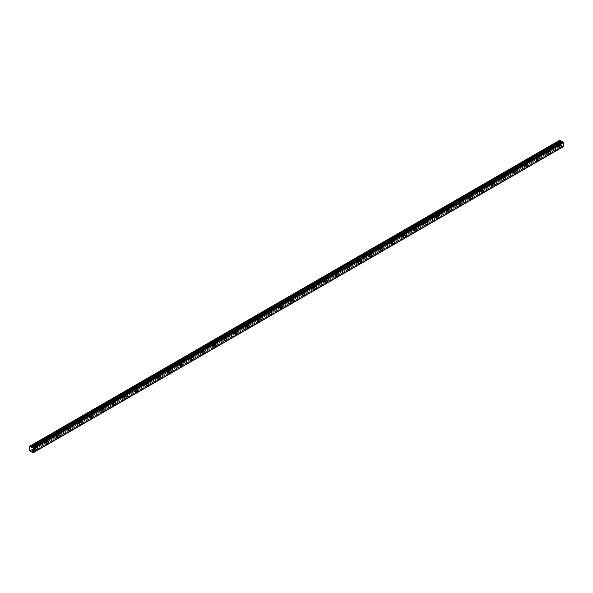 <?xml version="1.0" encoding="UTF-8"?>
<svg xmlns="http://www.w3.org/2000/svg" width="593" height="593" viewBox="0 0 593 593"><rect width="100%" height="100%" fill="white"/><g stroke="black" fill="none" stroke-linecap="round" stroke-linejoin="round"><path stroke-width="0.44" stroke-dasharray="2.96 2.22" d="M558.888 144.529A0.919 0.534 -60 0 1 559.347 144.484A0.919 0.534 -60 0 1 559.488 145.218A0.919 0.534 -60 0 1 558.888 146.034A0.919 0.534 -60 0 1 558.428 146.078A0.919 0.534 -60 0 1 558.287 145.344A0.919 0.534 -60 0 1 558.888 144.529M556.842 143.35A0.919 0.534 -60 0 1 557.301 143.306A0.919 0.534 -60 0 1 557.442 144.04A0.919 0.534 -60 0 1 556.842 144.855A0.919 0.534 -60 0 1 556.382 144.9A0.919 0.534 -60 0 1 556.241 144.158A0.919 0.534 -60 0 1 556.842 143.35M34.483 447.292A0.919 0.534 -60 0 1 34.943 447.248A0.919 0.534 -60 0 1 35.083 447.982A0.919 0.534 -60 0 1 34.483 448.79A0.919 0.534 -60 0 1 34.023 448.842A0.919 0.534 -60 0 1 33.883 448.1A0.919 0.534 -60 0 1 34.483 447.292M32.437 446.106A0.919 0.534 -60 0 1 32.897 446.062A0.919 0.534 -60 0 1 33.038 446.803A0.919 0.534 -60 0 1 32.437 447.611A0.919 0.534 -60 0 1 31.978 447.656A0.919 0.534 -60 0 1 31.837 446.922A0.919 0.534 -60 0 1 32.437 446.106M45.639 440.851A0.919 0.534 -60 0 1 46.106 440.807A0.919 0.534 -60 0 1 46.247 441.54A0.919 0.534 -60 0 1 45.639 442.348A0.919 0.534 -60 0 1 45.179 442.4A0.919 0.534 -60 0 1 45.038 441.659A0.919 0.534 -60 0 1 45.639 440.851M43.6 439.665A0.919 0.534 -60 0 1 44.06 439.621A0.919 0.534 -60 0 1 44.201 440.362A0.919 0.534 -60 0 1 43.6 441.17A0.919 0.534 -60 0 1 43.133 441.214A0.919 0.534 -60 0 1 42.992 440.48A0.919 0.534 -60 0 1 43.6 439.665M56.802 434.41A0.919 0.534 -60 0 1 57.262 434.358A0.919 0.534 -60 0 1 57.402 435.099A0.919 0.534 -60 0 1 56.802 435.907A0.919 0.534 -60 0 1 56.342 435.959A0.919 0.534 -60 0 1 56.202 435.218A0.919 0.534 -60 0 1 56.802 434.41M54.756 433.224A0.919 0.534 -60 0 1 55.216 433.179A0.919 0.534 -60 0 1 55.357 433.92A0.919 0.534 -60 0 1 54.756 434.728A0.919 0.534 -60 0 1 54.297 434.773A0.919 0.534 -60 0 1 54.156 434.039A0.919 0.534 -60 0 1 54.756 433.224M67.958 427.968A0.919 0.534 -60 0 1 68.417 427.916A0.919 0.534 -60 0 1 68.558 428.657A0.919 0.534 -60 0 1 67.958 429.465A0.919 0.534 -60 0 1 67.498 429.517A0.919 0.534 -60 0 1 67.357 428.776A0.919 0.534 -60 0 1 67.958 427.968M65.912 426.782A0.919 0.534 -60 0 1 66.372 426.738A0.919 0.534 -60 0 1 66.512 427.479A0.919 0.534 -60 0 1 65.912 428.287A0.919 0.534 -60 0 1 65.452 428.331A0.919 0.534 -60 0 1 65.312 427.597A0.919 0.534 -60 0 1 65.912 426.782M79.114 421.527A0.919 0.534 -60 0 1 79.573 421.475A0.919 0.534 -60 0 1 79.714 422.216A0.919 0.534 -60 0 1 79.114 423.024A0.919 0.534 -60 0 1 78.654 423.068A0.919 0.534 -60 0 1 78.513 422.335A0.919 0.534 -60 0 1 79.114 421.527M77.068 420.341A0.919 0.534 -60 0 1 77.527 420.296A0.919 0.534 -60 0 1 77.668 421.037A0.919 0.534 -60 0 1 77.068 421.845A0.919 0.534 -60 0 1 76.608 421.89A0.919 0.534 -60 0 1 76.467 421.156A0.919 0.534 -60 0 1 77.068 420.341M90.269 415.085A0.919 0.534 -60 0 1 90.729 415.033A0.919 0.534 -60 0 1 90.877 415.775A0.919 0.534 -60 0 1 90.269 416.582A0.919 0.534 -60 0 1 89.81 416.627A0.919 0.534 -60 0 1 89.669 415.893A0.919 0.534 -60 0 1 90.269 415.085M88.224 413.899A0.919 0.534 -60 0 1 88.691 413.855A0.919 0.534 -60 0 1 88.831 414.596A0.919 0.534 -60 0 1 88.224 415.404A0.919 0.534 -60 0 1 87.764 415.448A0.919 0.534 -60 0 1 87.623 414.715A0.919 0.534 -60 0 1 88.224 413.899M101.433 408.636A0.919 0.534 -60 0 1 101.892 408.592A0.919 0.534 -60 0 1 102.033 409.333A0.919 0.534 -60 0 1 101.433 410.141A0.919 0.534 -60 0 1 100.973 410.186A0.919 0.534 -60 0 1 100.832 409.452A0.919 0.534 -60 0 1 101.433 408.636M99.387 407.458A0.919 0.534 -60 0 1 99.846 407.413A0.919 0.534 -60 0 1 99.987 408.154A0.919 0.534 -60 0 1 99.387 408.962A0.919 0.534 -60 0 1 98.927 409.007A0.919 0.534 -60 0 1 98.786 408.273A0.919 0.534 -60 0 1 99.387 407.458M112.588 402.195A0.919 0.534 -60 0 1 113.048 402.15A0.919 0.534 -60 0 1 113.189 402.892A0.919 0.534 -60 0 1 112.588 403.7A0.919 0.534 -60 0 1 112.129 403.744A0.919 0.534 -60 0 1 111.988 403.01A0.919 0.534 -60 0 1 112.588 402.195M110.543 401.016A0.919 0.534 -60 0 1 111.002 400.972A0.919 0.534 -60 0 1 111.143 401.706A0.919 0.534 -60 0 1 110.543 402.521A0.919 0.534 -60 0 1 110.083 402.565A0.919 0.534 -60 0 1 109.942 401.832A0.919 0.534 -60 0 1 110.543 401.016M123.744 395.753A0.919 0.534 -60 0 1 124.204 395.709A0.919 0.534 -60 0 1 124.345 396.45A0.919 0.534 -60 0 1 123.744 397.258A0.919 0.534 -60 0 1 123.285 397.303A0.919 0.534 -60 0 1 123.144 396.569A0.919 0.534 -60 0 1 123.744 395.753M121.698 394.575A0.919 0.534 -60 0 1 122.158 394.53A0.919 0.534 -60 0 1 122.299 395.264A0.919 0.534 -60 0 1 121.698 396.08A0.919 0.534 -60 0 1 121.239 396.124A0.919 0.534 -60 0 1 121.098 395.39A0.919 0.534 -60 0 1 121.698 394.575M134.9 389.312A0.919 0.534 -60 0 1 135.36 389.267A0.919 0.534 -60 0 1 135.5 390.009A0.919 0.534 -60 0 1 134.9 390.817A0.919 0.534 -60 0 1 134.441 390.861A0.919 0.534 -60 0 1 134.3 390.127A0.919 0.534 -60 0 1 134.9 389.312M132.854 388.133A0.919 0.534 -60 0 1 133.314 388.089A0.919 0.534 -60 0 1 133.455 388.823A0.919 0.534 -60 0 1 132.854 389.638A0.919 0.534 -60 0 1 132.395 389.683A0.919 0.534 -60 0 1 132.254 388.941A0.919 0.534 -60 0 1 132.854 388.133M146.063 382.87A0.919 0.534 -60 0 1 146.523 382.826A0.919 0.534 -60 0 1 146.664 383.567A0.919 0.534 -60 0 1 146.063 384.375A0.919 0.534 -60 0 1 145.596 384.42A0.919 0.534 -60 0 1 145.455 383.686A0.919 0.534 -60 0 1 146.063 382.87M144.017 381.692A0.919 0.534 -60 0 1 144.477 381.647A0.919 0.534 -60 0 1 144.618 382.381A0.919 0.534 -60 0 1 144.017 383.197A0.919 0.534 -60 0 1 143.55 383.241A0.919 0.534 -60 0 1 143.41 382.5A0.919 0.534 -60 0 1 144.017 381.692M157.219 376.429A0.919 0.534 -60 0 1 157.679 376.385A0.919 0.534 -60 0 1 157.82 377.126A0.919 0.534 -60 0 1 157.219 377.934A0.919 0.534 -60 0 1 156.76 377.978A0.919 0.534 -60 0 1 156.619 377.244A0.919 0.534 -60 0 1 157.219 376.429M155.173 375.25A0.919 0.534 -60 0 1 155.633 375.206A0.919 0.534 -60 0 1 155.774 375.94A0.919 0.534 -60 0 1 155.173 376.755A0.919 0.534 -60 0 1 154.714 376.8A0.919 0.534 -60 0 1 154.573 376.058A0.919 0.534 -60 0 1 155.173 375.25M168.375 369.988A0.919 0.534 -60 0 1 168.835 369.943A0.919 0.534 -60 0 1 168.975 370.684A0.919 0.534 -60 0 1 168.375 371.492A0.919 0.534 -60 0 1 167.915 371.537A0.919 0.534 -60 0 1 167.775 370.803A0.919 0.534 -60 0 1 168.375 369.988M166.329 368.809A0.919 0.534 -60 0 1 166.789 368.764A0.919 0.534 -60 0 1 166.929 369.498A0.919 0.534 -60 0 1 166.329 370.314A0.919 0.534 -60 0 1 165.87 370.358A0.919 0.534 -60 0 1 165.729 369.617A0.919 0.534 -60 0 1 166.329 368.809M179.531 363.546A0.919 0.534 -60 0 1 179.99 363.502A0.919 0.534 -60 0 1 180.131 364.243A0.919 0.534 -60 0 1 179.531 365.051A0.919 0.534 -60 0 1 179.071 365.095A0.919 0.534 -60 0 1 178.93 364.361A0.919 0.534 -60 0 1 179.531 363.546M177.485 362.367A0.919 0.534 -60 0 1 177.944 362.323A0.919 0.534 -60 0 1 178.085 363.057A0.919 0.534 -60 0 1 177.485 363.872A0.919 0.534 -60 0 1 177.025 363.917A0.919 0.534 -60 0 1 176.884 363.175A0.919 0.534 -60 0 1 177.485 362.367M190.687 357.105A0.919 0.534 -60 0 1 191.154 357.06A0.919 0.534 -60 0 1 191.294 357.801A0.919 0.534 -60 0 1 190.687 358.609A0.919 0.534 -60 0 1 190.227 358.654A0.919 0.534 -60 0 1 190.086 357.92A0.919 0.534 -60 0 1 190.687 357.105M188.641 355.926A0.919 0.534 -60 0 1 189.108 355.882A0.919 0.534 -60 0 1 189.249 356.615A0.919 0.534 -60 0 1 188.641 357.431A0.919 0.534 -60 0 1 188.181 357.475A0.919 0.534 -60 0 1 188.04 356.734A0.919 0.534 -60 0 1 188.641 355.926M201.85 350.663A0.919 0.534 -60 0 1 202.309 350.619A0.919 0.534 -60 0 1 202.45 351.36A0.919 0.534 -60 0 1 201.85 352.168A0.919 0.534 -60 0 1 201.39 352.212A0.919 0.534 -60 0 1 201.249 351.479A0.919 0.534 -60 0 1 201.85 350.663M199.804 349.485A0.919 0.534 -60 0 1 200.264 349.44A0.919 0.534 -60 0 1 200.404 350.174A0.919 0.534 -60 0 1 199.804 350.989A0.919 0.534 -60 0 1 199.344 351.034A0.919 0.534 -60 0 1 199.204 350.293A0.919 0.534 -60 0 1 199.804 349.485M213.006 344.222A0.919 0.534 -60 0 1 213.465 344.177A0.919 0.534 -60 0 1 213.606 344.918A0.919 0.534 -60 0 1 213.006 345.726A0.919 0.534 -60 0 1 212.546 345.771A0.919 0.534 -60 0 1 212.405 345.037A0.919 0.534 -60 0 1 213.006 344.222M210.96 343.043A0.919 0.534 -60 0 1 211.419 342.999A0.919 0.534 -60 0 1 211.56 343.732A0.919 0.534 -60 0 1 210.96 344.548A0.919 0.534 -60 0 1 210.5 344.592A0.919 0.534 -60 0 1 210.359 343.851A0.919 0.534 -60 0 1 210.96 343.043M224.161 337.78A0.919 0.534 -60 0 1 224.621 337.736A0.919 0.534 -60 0 1 224.762 338.47A0.919 0.534 -60 0 1 224.161 339.285A0.919 0.534 -60 0 1 223.702 339.329A0.919 0.534 -60 0 1 223.561 338.596A0.919 0.534 -60 0 1 224.161 337.78M222.116 336.602A0.919 0.534 -60 0 1 222.575 336.557A0.919 0.534 -60 0 1 222.716 337.291A0.919 0.534 -60 0 1 222.116 338.106A0.919 0.534 -60 0 1 221.656 338.151A0.919 0.534 -60 0 1 221.515 337.41A0.919 0.534 -60 0 1 222.116 336.602M235.317 331.339A0.919 0.534 -60 0 1 235.777 331.294A0.919 0.534 -60 0 1 235.918 332.028A0.919 0.534 -60 0 1 235.317 332.843A0.919 0.534 -60 0 1 234.858 332.888A0.919 0.534 -60 0 1 234.717 332.154A0.919 0.534 -60 0 1 235.317 331.339M233.271 330.16A0.919 0.534 -60 0 1 233.731 330.116A0.919 0.534 -60 0 1 233.879 330.85A0.919 0.534 -60 0 1 233.271 331.665A0.919 0.534 -60 0 1 232.812 331.709A0.919 0.534 -60 0 1 232.671 330.968A0.919 0.534 -60 0 1 233.271 330.16M246.48 324.897A0.919 0.534 -60 0 1 246.94 324.853A0.919 0.534 -60 0 1 247.081 325.587A0.919 0.534 -60 0 1 246.48 326.402A0.919 0.534 -60 0 1 246.013 326.446A0.919 0.534 -60 0 1 245.873 325.705A0.919 0.534 -60 0 1 246.48 324.897M244.435 323.719A0.919 0.534 -60 0 1 244.894 323.674A0.919 0.534 -60 0 1 245.035 324.408A0.919 0.534 -60 0 1 244.435 325.216A0.919 0.534 -60 0 1 243.975 325.268A0.919 0.534 -60 0 1 243.827 324.527A0.919 0.534 -60 0 1 244.435 323.719M257.636 318.456A0.919 0.534 -60 0 1 258.096 318.411A0.919 0.534 -60 0 1 258.237 319.145A0.919 0.534 -60 0 1 257.636 319.961A0.919 0.534 -60 0 1 257.177 320.005A0.919 0.534 -60 0 1 257.036 319.264A0.919 0.534 -60 0 1 257.636 318.456M255.59 317.277A0.919 0.534 -60 0 1 256.05 317.233A0.919 0.534 -60 0 1 256.191 317.967A0.919 0.534 -60 0 1 255.59 318.775A0.919 0.534 -60 0 1 255.131 318.826A0.919 0.534 -60 0 1 254.99 318.085A0.919 0.534 -60 0 1 255.59 317.277M268.792 312.014A0.919 0.534 -60 0 1 269.252 311.97A0.919 0.534 -60 0 1 269.392 312.704A0.919 0.534 -60 0 1 268.792 313.519A0.919 0.534 -60 0 1 268.332 313.564A0.919 0.534 -60 0 1 268.192 312.822A0.919 0.534 -60 0 1 268.792 312.014M266.746 310.836A0.919 0.534 -60 0 1 267.206 310.791A0.919 0.534 -60 0 1 267.347 311.525A0.919 0.534 -60 0 1 266.746 312.333A0.919 0.534 -60 0 1 266.287 312.385A0.919 0.534 -60 0 1 266.146 311.644A0.919 0.534 -60 0 1 266.746 310.836M279.948 305.573A0.919 0.534 -60 0 1 280.407 305.528A0.919 0.534 -60 0 1 280.548 306.262A0.919 0.534 -60 0 1 279.948 307.078A0.919 0.534 -60 0 1 279.488 307.122A0.919 0.534 -60 0 1 279.347 306.381A0.919 0.534 -60 0 1 279.948 305.573M277.902 304.394A0.919 0.534 -60 0 1 278.362 304.342A0.919 0.534 -60 0 1 278.502 305.084A0.919 0.534 -60 0 1 277.902 305.892A0.919 0.534 -60 0 1 277.442 305.944A0.919 0.534 -60 0 1 277.302 305.202A0.919 0.534 -60 0 1 277.902 304.394M291.104 299.131A0.919 0.534 -60 0 1 291.571 299.087A0.919 0.534 -60 0 1 291.712 299.821A0.919 0.534 -60 0 1 291.104 300.636A0.919 0.534 -60 0 1 290.644 300.681A0.919 0.534 -60 0 1 290.503 299.939A0.919 0.534 -60 0 1 291.104 299.131M289.065 297.953A0.919 0.534 -60 0 1 289.525 297.901A0.919 0.534 -60 0 1 289.666 298.642A0.919 0.534 -60 0 1 289.065 299.45A0.919 0.534 -60 0 1 288.598 299.502A0.919 0.534 -60 0 1 288.457 298.761A0.919 0.534 -60 0 1 289.065 297.953M302.267 292.69A0.919 0.534 -60 0 1 302.726 292.645A0.919 0.534 -60 0 1 302.867 293.379A0.919 0.534 -60 0 1 302.267 294.195A0.919 0.534 -60 0 1 301.807 294.239A0.919 0.534 -60 0 1 301.667 293.498A0.919 0.534 -60 0 1 302.267 292.69M300.221 291.511A0.919 0.534 -60 0 1 300.681 291.459A0.919 0.534 -60 0 1 300.821 292.201A0.919 0.534 -60 0 1 300.221 293.009A0.919 0.534 -60 0 1 299.761 293.053A0.919 0.534 -60 0 1 299.621 292.319A0.919 0.534 -60 0 1 300.221 291.511M313.423 286.249A0.919 0.534 -60 0 1 313.882 286.204A0.919 0.534 -60 0 1 314.023 286.938A0.919 0.534 -60 0 1 313.423 287.753A0.919 0.534 -60 0 1 312.963 287.798A0.919 0.534 -60 0 1 312.822 287.056A0.919 0.534 -60 0 1 313.423 286.249M311.377 285.07A0.919 0.534 -60 0 1 311.836 285.018A0.919 0.534 -60 0 1 311.977 285.759A0.919 0.534 -60 0 1 311.377 286.567A0.919 0.534 -60 0 1 310.917 286.612A0.919 0.534 -60 0 1 310.776 285.878A0.919 0.534 -60 0 1 311.377 285.07M324.579 279.807A0.919 0.534 -60 0 1 325.038 279.763A0.919 0.534 -60 0 1 325.179 280.496A0.919 0.534 -60 0 1 324.579 281.312A0.919 0.534 -60 0 1 324.119 281.356A0.919 0.534 -60 0 1 323.978 280.615A0.919 0.534 -60 0 1 324.579 279.807M322.533 278.621A0.919 0.534 -60 0 1 322.992 278.577A0.919 0.534 -60 0 1 323.133 279.318A0.919 0.534 -60 0 1 322.533 280.126A0.919 0.534 -60 0 1 322.073 280.17A0.919 0.534 -60 0 1 321.932 279.436A0.919 0.534 -60 0 1 322.533 278.621M335.734 273.366A0.919 0.534 -60 0 1 336.194 273.321A0.919 0.534 -60 0 1 336.342 274.055A0.919 0.534 -60 0 1 335.734 274.87A0.919 0.534 -60 0 1 335.275 274.915A0.919 0.534 -60 0 1 335.134 274.174A0.919 0.534 -60 0 1 335.734 273.366M333.689 272.18A0.919 0.534 -60 0 1 334.156 272.135A0.919 0.534 -60 0 1 334.296 272.876A0.919 0.534 -60 0 1 333.689 273.684A0.919 0.534 -60 0 1 333.229 273.729A0.919 0.534 -60 0 1 333.088 272.995A0.919 0.534 -60 0 1 333.689 272.18M346.898 266.924A0.919 0.534 -60 0 1 347.357 266.88A0.919 0.534 -60 0 1 347.498 267.613A0.919 0.534 -60 0 1 346.898 268.429A0.919 0.534 -60 0 1 346.438 268.473A0.919 0.534 -60 0 1 346.29 267.732A0.919 0.534 -60 0 1 346.898 266.924M344.852 265.738A0.919 0.534 -60 0 1 345.311 265.694A0.919 0.534 -60 0 1 345.452 266.435A0.919 0.534 -60 0 1 344.852 267.243A0.919 0.534 -60 0 1 344.392 267.287A0.919 0.534 -60 0 1 344.251 266.553A0.919 0.534 -60 0 1 344.852 265.738M358.053 260.483A0.919 0.534 -60 0 1 358.513 260.438A0.919 0.534 -60 0 1 358.654 261.172A0.919 0.534 -60 0 1 358.053 261.98A0.919 0.534 -60 0 1 357.594 262.032A0.919 0.534 -60 0 1 357.453 261.291A0.919 0.534 -60 0 1 358.053 260.483M356.008 259.297A0.919 0.534 -60 0 1 356.467 259.252A0.919 0.534 -60 0 1 356.608 259.993A0.919 0.534 -60 0 1 356.008 260.801A0.919 0.534 -60 0 1 355.548 260.846A0.919 0.534 -60 0 1 355.407 260.112A0.919 0.534 -60 0 1 356.008 259.297M369.209 254.041A0.919 0.534 -60 0 1 369.669 253.997A0.919 0.534 -60 0 1 369.81 254.731A0.919 0.534 -60 0 1 369.209 255.539A0.919 0.534 -60 0 1 368.75 255.59A0.919 0.534 -60 0 1 368.609 254.849A0.919 0.534 -60 0 1 369.209 254.041M367.163 252.855A0.919 0.534 -60 0 1 367.623 252.811A0.919 0.534 -60 0 1 367.764 253.552A0.919 0.534 -60 0 1 367.163 254.36A0.919 0.534 -60 0 1 366.704 254.404A0.919 0.534 -60 0 1 366.563 253.671A0.919 0.534 -60 0 1 367.163 252.855M380.365 247.6A0.919 0.534 -60 0 1 380.825 247.548A0.919 0.534 -60 0 1 380.965 248.289A0.919 0.534 -60 0 1 380.365 249.097A0.919 0.534 -60 0 1 379.905 249.149A0.919 0.534 -60 0 1 379.765 248.408A0.919 0.534 -60 0 1 380.365 247.6M378.319 246.414A0.919 0.534 -60 0 1 378.779 246.369A0.919 0.534 -60 0 1 378.92 247.111A0.919 0.534 -60 0 1 378.319 247.918A0.919 0.534 -60 0 1 377.86 247.963A0.919 0.534 -60 0 1 377.719 247.229A0.919 0.534 -60 0 1 378.319 246.414M391.528 241.158A0.919 0.534 -60 0 1 391.988 241.106A0.919 0.534 -60 0 1 392.129 241.848A0.919 0.534 -60 0 1 391.528 242.656A0.919 0.534 -60 0 1 391.061 242.707A0.919 0.534 -60 0 1 390.92 241.966A0.919 0.534 -60 0 1 391.528 241.158M389.482 239.972A0.919 0.534 -60 0 1 389.942 239.928A0.919 0.534 -60 0 1 390.083 240.669A0.919 0.534 -60 0 1 389.482 241.477A0.919 0.534 -60 0 1 389.015 241.521A0.919 0.534 -60 0 1 388.875 240.788A0.919 0.534 -60 0 1 389.482 239.972M402.684 234.717A0.919 0.534 -60 0 1 403.144 234.665A0.919 0.534 -60 0 1 403.284 235.406A0.919 0.534 -60 0 1 402.684 236.214A0.919 0.534 -60 0 1 402.224 236.259A0.919 0.534 -60 0 1 402.084 235.525A0.919 0.534 -60 0 1 402.684 234.717M400.638 233.531A0.919 0.534 -60 0 1 401.098 233.486A0.919 0.534 -60 0 1 401.239 234.228A0.919 0.534 -60 0 1 400.638 235.036A0.919 0.534 -60 0 1 400.179 235.08A0.919 0.534 -60 0 1 400.038 234.346A0.919 0.534 -60 0 1 400.638 233.531M413.84 228.275A0.919 0.534 -60 0 1 414.299 228.223A0.919 0.534 -60 0 1 414.44 228.965A0.919 0.534 -60 0 1 413.84 229.773A0.919 0.534 -60 0 1 413.38 229.817A0.919 0.534 -60 0 1 413.239 229.083A0.919 0.534 -60 0 1 413.84 228.275M411.794 227.089A0.919 0.534 -60 0 1 412.254 227.045A0.919 0.534 -60 0 1 412.394 227.786A0.919 0.534 -60 0 1 411.794 228.594A0.919 0.534 -60 0 1 411.334 228.639A0.919 0.534 -60 0 1 411.194 227.905A0.919 0.534 -60 0 1 411.794 227.089M424.996 221.826A0.919 0.534 -60 0 1 425.455 221.782A0.919 0.534 -60 0 1 425.596 222.523A0.919 0.534 -60 0 1 424.996 223.331A0.919 0.534 -60 0 1 424.536 223.376A0.919 0.534 -60 0 1 424.395 222.642A0.919 0.534 -60 0 1 424.996 221.826M422.95 220.648A0.919 0.534 -60 0 1 423.409 220.603A0.919 0.534 -60 0 1 423.55 221.345A0.919 0.534 -60 0 1 422.95 222.153A0.919 0.534 -60 0 1 422.49 222.197A0.919 0.534 -60 0 1 422.349 221.463A0.919 0.534 -60 0 1 422.95 220.648M436.151 215.385A0.919 0.534 -60 0 1 436.618 215.341A0.919 0.534 -60 0 1 436.759 216.082A0.919 0.534 -60 0 1 436.151 216.89A0.919 0.534 -60 0 1 435.692 216.934A0.919 0.534 -60 0 1 435.551 216.2A0.919 0.534 -60 0 1 436.151 215.385M434.106 214.206A0.919 0.534 -60 0 1 434.573 214.162A0.919 0.534 -60 0 1 434.713 214.896A0.919 0.534 -60 0 1 434.106 215.711A0.919 0.534 -60 0 1 433.646 215.756A0.919 0.534 -60 0 1 433.505 215.022A0.919 0.534 -60 0 1 434.106 214.206M447.315 208.944A0.919 0.534 -60 0 1 447.774 208.899A0.919 0.534 -60 0 1 447.915 209.64A0.919 0.534 -60 0 1 447.315 210.448A0.919 0.534 -60 0 1 446.855 210.493A0.919 0.534 -60 0 1 446.714 209.759A0.919 0.534 -60 0 1 447.315 208.944M445.269 207.765A0.919 0.534 -60 0 1 445.728 207.72A0.919 0.534 -60 0 1 445.869 208.454A0.919 0.534 -60 0 1 445.269 209.27A0.919 0.534 -60 0 1 444.809 209.314A0.919 0.534 -60 0 1 444.668 208.58A0.919 0.534 -60 0 1 445.269 207.765M458.471 202.502A0.919 0.534 -60 0 1 458.93 202.458A0.919 0.534 -60 0 1 459.071 203.199A0.919 0.534 -60 0 1 458.471 204.007A0.919 0.534 -60 0 1 458.011 204.051A0.919 0.534 -60 0 1 457.87 203.317A0.919 0.534 -60 0 1 458.471 202.502M456.425 201.323A0.919 0.534 -60 0 1 456.884 201.279A0.919 0.534 -60 0 1 457.025 202.013A0.919 0.534 -60 0 1 456.425 202.828A0.919 0.534 -60 0 1 455.965 202.873A0.919 0.534 -60 0 1 455.824 202.131A0.919 0.534 -60 0 1 456.425 201.323M469.626 196.061A0.919 0.534 -60 0 1 470.086 196.016A0.919 0.534 -60 0 1 470.227 196.757A0.919 0.534 -60 0 1 469.626 197.565A0.919 0.534 -60 0 1 469.167 197.61A0.919 0.534 -60 0 1 469.026 196.876A0.919 0.534 -60 0 1 469.626 196.061M467.58 194.882A0.919 0.534 -60 0 1 468.04 194.838A0.919 0.534 -60 0 1 468.181 195.571A0.919 0.534 -60 0 1 467.58 196.387A0.919 0.534 -60 0 1 467.121 196.431A0.919 0.534 -60 0 1 466.98 195.69A0.919 0.534 -60 0 1 467.58 194.882M480.782 189.619A0.919 0.534 -60 0 1 481.242 189.575A0.919 0.534 -60 0 1 481.383 190.316A0.919 0.534 -60 0 1 480.782 191.124A0.919 0.534 -60 0 1 480.323 191.168A0.919 0.534 -60 0 1 480.182 190.435A0.919 0.534 -60 0 1 480.782 189.619M478.736 188.441A0.919 0.534 -60 0 1 479.196 188.396A0.919 0.534 -60 0 1 479.337 189.13A0.919 0.534 -60 0 1 478.736 189.945A0.919 0.534 -60 0 1 478.277 189.99A0.919 0.534 -60 0 1 478.136 189.249A0.919 0.534 -60 0 1 478.736 188.441M491.945 183.178A0.919 0.534 -60 0 1 492.405 183.133A0.919 0.534 -60 0 1 492.546 183.874A0.919 0.534 -60 0 1 491.945 184.682A0.919 0.534 -60 0 1 491.478 184.727A0.919 0.534 -60 0 1 491.338 183.993A0.919 0.534 -60 0 1 491.945 183.178M489.9 181.999A0.919 0.534 -60 0 1 490.359 181.955A0.919 0.534 -60 0 1 490.5 182.688A0.919 0.534 -60 0 1 489.9 183.504A0.919 0.534 -60 0 1 489.44 183.548A0.919 0.534 -60 0 1 489.292 182.807A0.919 0.534 -60 0 1 489.9 181.999M503.101 176.736A0.919 0.534 -60 0 1 503.561 176.692A0.919 0.534 -60 0 1 503.702 177.433A0.919 0.534 -60 0 1 503.101 178.241A0.919 0.534 -60 0 1 502.642 178.285A0.919 0.534 -60 0 1 502.501 177.552A0.919 0.534 -60 0 1 503.101 176.736M501.055 175.558A0.919 0.534 -60 0 1 501.515 175.513A0.919 0.534 -60 0 1 501.656 176.247A0.919 0.534 -60 0 1 501.055 177.062A0.919 0.534 -60 0 1 500.596 177.107A0.919 0.534 -60 0 1 500.455 176.366A0.919 0.534 -60 0 1 501.055 175.558M514.257 170.295A0.919 0.534 -60 0 1 514.717 170.25A0.919 0.534 -60 0 1 514.857 170.992A0.919 0.534 -60 0 1 514.257 171.8A0.919 0.534 -60 0 1 513.797 171.844A0.919 0.534 -60 0 1 513.657 171.11A0.919 0.534 -60 0 1 514.257 170.295M512.211 169.116A0.919 0.534 -60 0 1 512.671 169.072A0.919 0.534 -60 0 1 512.812 169.806A0.919 0.534 -60 0 1 512.211 170.621A0.919 0.534 -60 0 1 511.752 170.665A0.919 0.534 -60 0 1 511.611 169.924A0.919 0.534 -60 0 1 512.211 169.116M525.413 163.853A0.919 0.534 -60 0 1 525.872 163.809A0.919 0.534 -60 0 1 526.013 164.55A0.919 0.534 -60 0 1 525.413 165.358A0.919 0.534 -60 0 1 524.953 165.403A0.919 0.534 -60 0 1 524.812 164.669A0.919 0.534 -60 0 1 525.413 163.853M523.367 162.675A0.919 0.534 -60 0 1 523.827 162.63A0.919 0.534 -60 0 1 523.967 163.364A0.919 0.534 -60 0 1 523.367 164.179A0.919 0.534 -60 0 1 522.907 164.224A0.919 0.534 -60 0 1 522.767 163.483A0.919 0.534 -60 0 1 523.367 162.675M536.569 157.412A0.919 0.534 -60 0 1 537.036 157.367A0.919 0.534 -60 0 1 537.176 158.101A0.919 0.534 -60 0 1 536.569 158.917A0.919 0.534 -60 0 1 536.109 158.961A0.919 0.534 -60 0 1 535.968 158.227A0.919 0.534 -60 0 1 536.569 157.412M534.523 156.233A0.919 0.534 -60 0 1 534.99 156.189A0.919 0.534 -60 0 1 535.131 156.923A0.919 0.534 -60 0 1 534.523 157.738A0.919 0.534 -60 0 1 534.063 157.782A0.919 0.534 -60 0 1 533.922 157.041A0.919 0.534 -60 0 1 534.523 156.233M547.732 150.97A0.919 0.534 -60 0 1 548.191 150.926A0.919 0.534 -60 0 1 548.332 151.66A0.919 0.534 -60 0 1 547.732 152.475A0.919 0.534 -60 0 1 547.272 152.52A0.919 0.534 -60 0 1 547.131 151.786A0.919 0.534 -60 0 1 547.732 150.97M545.686 149.792A0.919 0.534 -60 0 1 546.146 149.747A0.919 0.534 -60 0 1 546.286 150.481A0.919 0.534 -60 0 1 545.686 151.297A0.919 0.534 -60 0 1 545.226 151.341A0.919 0.534 -60 0 1 545.086 150.6A0.919 0.534 -60 0 1 545.686 149.792M558.888 146.464A1.445 0.838 120 0 0 559.829 145.189A1.445 0.838 120 0 0 559.607 144.025A1.445 0.838 120 0 0 558.888 144.099A1.445 0.838 120 0 0 557.939 145.374A1.445 0.838 120 0 0 558.161 146.53A1.445 0.838 120 0 0 558.888 146.464M34.483 449.22A1.445 0.838 120 0 0 35.432 447.945A1.445 0.838 120 0 0 35.209 446.788A1.445 0.838 120 0 0 34.483 446.863A1.445 0.838 120 0 0 33.542 448.138A1.445 0.838 120 0 0 33.764 449.294A1.445 0.838 120 0 0 34.483 449.22M45.639 442.778A1.445 0.838 120 0 0 46.588 441.503A1.445 0.838 120 0 0 46.365 440.347A1.445 0.838 120 0 0 45.639 440.421A1.445 0.838 120 0 0 44.697 441.696A1.445 0.838 120 0 0 44.92 442.852A1.445 0.838 120 0 0 45.639 442.778M56.802 436.337A1.445 0.838 120 0 0 57.743 435.062A1.445 0.838 120 0 0 57.521 433.906A1.445 0.838 120 0 0 56.802 433.98A1.445 0.838 120 0 0 55.853 435.255A1.445 0.838 120 0 0 56.076 436.411A1.445 0.838 120 0 0 56.802 436.337M67.958 429.895A1.445 0.838 120 0 0 68.899 428.62A1.445 0.838 120 0 0 68.684 427.464A1.445 0.838 120 0 0 67.958 427.538A1.445 0.838 120 0 0 67.009 428.813A1.445 0.838 120 0 0 67.231 429.969A1.445 0.838 120 0 0 67.958 429.895M79.114 423.454A1.445 0.838 120 0 0 80.062 422.179A1.445 0.838 120 0 0 79.84 421.023A1.445 0.838 120 0 0 79.114 421.097A1.445 0.838 120 0 0 78.172 422.372A1.445 0.838 120 0 0 78.395 423.528A1.445 0.838 120 0 0 79.114 423.454M90.269 417.012A1.445 0.838 120 0 0 91.218 415.737A1.445 0.838 120 0 0 90.996 414.581A1.445 0.838 120 0 0 90.269 414.655A1.445 0.838 120 0 0 89.328 415.93A1.445 0.838 120 0 0 89.55 417.087A1.445 0.838 120 0 0 90.269 417.012M101.433 410.571A1.445 0.838 120 0 0 102.374 409.296A1.445 0.838 120 0 0 102.152 408.14A1.445 0.838 120 0 0 101.433 408.214A1.445 0.838 120 0 0 100.484 409.489A1.445 0.838 120 0 0 100.706 410.645A1.445 0.838 120 0 0 101.433 410.571M112.588 404.13A1.445 0.838 120 0 0 113.53 402.855A1.445 0.838 120 0 0 113.307 401.698A1.445 0.838 120 0 0 112.588 401.772A1.445 0.838 120 0 0 111.64 403.04A1.445 0.838 120 0 0 111.862 404.204A1.445 0.838 120 0 0 112.588 404.13M123.744 397.688A1.445 0.838 120 0 0 124.693 396.413A1.445 0.838 120 0 0 124.471 395.257A1.445 0.838 120 0 0 123.744 395.323A1.445 0.838 120 0 0 122.803 396.598A1.445 0.838 120 0 0 123.025 397.762A1.445 0.838 120 0 0 123.744 397.688M134.9 391.247A1.445 0.838 120 0 0 135.849 389.972A1.445 0.838 120 0 0 135.627 388.815A1.445 0.838 120 0 0 134.9 388.882A1.445 0.838 120 0 0 133.959 390.157A1.445 0.838 120 0 0 134.181 391.321A1.445 0.838 120 0 0 134.9 391.247M146.063 384.805A1.445 0.838 120 0 0 147.005 383.53A1.445 0.838 120 0 0 146.782 382.374A1.445 0.838 120 0 0 146.063 382.441A1.445 0.838 120 0 0 145.115 383.715A1.445 0.838 120 0 0 145.337 384.879A1.445 0.838 120 0 0 146.063 384.805M157.219 378.364A1.445 0.838 120 0 0 158.161 377.089A1.445 0.838 120 0 0 157.938 375.932A1.445 0.838 120 0 0 157.219 375.999A1.445 0.838 120 0 0 156.27 377.274A1.445 0.838 120 0 0 156.493 378.438A1.445 0.838 120 0 0 157.219 378.364M168.375 371.922A1.445 0.838 120 0 0 169.316 370.647A1.445 0.838 120 0 0 169.101 369.491A1.445 0.838 120 0 0 168.375 369.558A1.445 0.838 120 0 0 167.434 370.833A1.445 0.838 120 0 0 167.649 371.996A1.445 0.838 120 0 0 168.375 371.922M179.531 365.481A1.445 0.838 120 0 0 180.48 364.206A1.445 0.838 120 0 0 180.257 363.049A1.445 0.838 120 0 0 179.531 363.116A1.445 0.838 120 0 0 178.589 364.391A1.445 0.838 120 0 0 178.812 365.555A1.445 0.838 120 0 0 179.531 365.481M190.687 359.039A1.445 0.838 120 0 0 191.635 357.764A1.445 0.838 120 0 0 191.413 356.608A1.445 0.838 120 0 0 190.687 356.675A1.445 0.838 120 0 0 189.745 357.95A1.445 0.838 120 0 0 189.968 359.113A1.445 0.838 120 0 0 190.687 359.039M201.85 352.598A1.445 0.838 120 0 0 202.791 351.323A1.445 0.838 120 0 0 202.569 350.166A1.445 0.838 120 0 0 201.85 350.233A1.445 0.838 120 0 0 200.901 351.508A1.445 0.838 120 0 0 201.123 352.672A1.445 0.838 120 0 0 201.85 352.598M213.006 346.156A1.445 0.838 120 0 0 213.947 344.881A1.445 0.838 120 0 0 213.725 343.725A1.445 0.838 120 0 0 213.006 343.792A1.445 0.838 120 0 0 212.057 345.067A1.445 0.838 120 0 0 212.279 346.23A1.445 0.838 120 0 0 213.006 346.156M224.161 339.715A1.445 0.838 120 0 0 225.11 338.44A1.445 0.838 120 0 0 224.888 337.284A1.445 0.838 120 0 0 224.161 337.35A1.445 0.838 120 0 0 223.22 338.625A1.445 0.838 120 0 0 223.442 339.782A1.445 0.838 120 0 0 224.161 339.715M235.317 333.273A1.445 0.838 120 0 0 236.266 331.998A1.445 0.838 120 0 0 236.044 330.835A1.445 0.838 120 0 0 235.317 330.909A1.445 0.838 120 0 0 234.376 332.184A1.445 0.838 120 0 0 234.598 333.34A1.445 0.838 120 0 0 235.317 333.273M246.48 326.832A1.445 0.838 120 0 0 247.422 325.557A1.445 0.838 120 0 0 247.199 324.393A1.445 0.838 120 0 0 246.48 324.467A1.445 0.838 120 0 0 245.532 325.742A1.445 0.838 120 0 0 245.754 326.899A1.445 0.838 120 0 0 246.48 326.832M257.636 320.39A1.445 0.838 120 0 0 258.578 319.116A1.445 0.838 120 0 0 258.355 317.952A1.445 0.838 120 0 0 257.636 318.026A1.445 0.838 120 0 0 256.687 319.301A1.445 0.838 120 0 0 256.91 320.457A1.445 0.838 120 0 0 257.636 320.39M268.792 313.949A1.445 0.838 120 0 0 269.733 312.674A1.445 0.838 120 0 0 269.519 311.51A1.445 0.838 120 0 0 268.792 311.584A1.445 0.838 120 0 0 267.851 312.859A1.445 0.838 120 0 0 268.066 314.016A1.445 0.838 120 0 0 268.792 313.949M279.948 307.508A1.445 0.838 120 0 0 280.897 306.233A1.445 0.838 120 0 0 280.674 305.069A1.445 0.838 120 0 0 279.948 305.143A1.445 0.838 120 0 0 279.006 306.418A1.445 0.838 120 0 0 279.229 307.574A1.445 0.838 120 0 0 279.948 307.508M291.104 301.066A1.445 0.838 120 0 0 292.053 299.791A1.445 0.838 120 0 0 291.83 298.627A1.445 0.838 120 0 0 291.104 298.702A1.445 0.838 120 0 0 290.162 299.976A1.445 0.838 120 0 0 290.385 301.133A1.445 0.838 120 0 0 291.104 301.066M302.267 294.625A1.445 0.838 120 0 0 303.208 293.35A1.445 0.838 120 0 0 302.986 292.186A1.445 0.838 120 0 0 302.267 292.26A1.445 0.838 120 0 0 301.318 293.535A1.445 0.838 120 0 0 301.541 294.691A1.445 0.838 120 0 0 302.267 294.625M313.423 288.183A1.445 0.838 120 0 0 314.364 286.908A1.445 0.838 120 0 0 314.142 285.744A1.445 0.838 120 0 0 313.423 285.819A1.445 0.838 120 0 0 312.474 287.094A1.445 0.838 120 0 0 312.696 288.25A1.445 0.838 120 0 0 313.423 288.183M324.579 281.742A1.445 0.838 120 0 0 325.527 280.467A1.445 0.838 120 0 0 325.305 279.303A1.445 0.838 120 0 0 324.579 279.377A1.445 0.838 120 0 0 323.637 280.652A1.445 0.838 120 0 0 323.86 281.808A1.445 0.838 120 0 0 324.579 281.742M335.734 275.293A1.445 0.838 120 0 0 336.683 274.025A1.445 0.838 120 0 0 336.461 272.862A1.445 0.838 120 0 0 335.734 272.936A1.445 0.838 120 0 0 334.793 274.211A1.445 0.838 120 0 0 335.015 275.367A1.445 0.838 120 0 0 335.734 275.293M346.898 268.851A1.445 0.838 120 0 0 347.839 267.576A1.445 0.838 120 0 0 347.617 266.42A1.445 0.838 120 0 0 346.898 266.494A1.445 0.838 120 0 0 345.949 267.769A1.445 0.838 120 0 0 346.171 268.925A1.445 0.838 120 0 0 346.898 268.851M358.053 262.41A1.445 0.838 120 0 0 358.995 261.135A1.445 0.838 120 0 0 358.772 259.979A1.445 0.838 120 0 0 358.053 260.053A1.445 0.838 120 0 0 357.105 261.328A1.445 0.838 120 0 0 357.327 262.484A1.445 0.838 120 0 0 358.053 262.41M369.209 255.968A1.445 0.838 120 0 0 370.158 254.694A1.445 0.838 120 0 0 369.936 253.537A1.445 0.838 120 0 0 369.209 253.611A1.445 0.838 120 0 0 368.268 254.886A1.445 0.838 120 0 0 368.483 256.043A1.445 0.838 120 0 0 369.209 255.968M380.365 249.527A1.445 0.838 120 0 0 381.314 248.252A1.445 0.838 120 0 0 381.091 247.096A1.445 0.838 120 0 0 380.365 247.17A1.445 0.838 120 0 0 379.424 248.445A1.445 0.838 120 0 0 379.646 249.601A1.445 0.838 120 0 0 380.365 249.527M391.528 243.086A1.445 0.838 120 0 0 392.47 241.811A1.445 0.838 120 0 0 392.247 240.654A1.445 0.838 120 0 0 391.528 240.728A1.445 0.838 120 0 0 390.579 242.003A1.445 0.838 120 0 0 390.802 243.16A1.445 0.838 120 0 0 391.528 243.086M402.684 236.644A1.445 0.838 120 0 0 403.625 235.369A1.445 0.838 120 0 0 403.403 234.213A1.445 0.838 120 0 0 402.684 234.287A1.445 0.838 120 0 0 401.735 235.562A1.445 0.838 120 0 0 401.958 236.718A1.445 0.838 120 0 0 402.684 236.644M413.84 230.203A1.445 0.838 120 0 0 414.781 228.928A1.445 0.838 120 0 0 414.566 227.771A1.445 0.838 120 0 0 413.84 227.845A1.445 0.838 120 0 0 412.891 229.12A1.445 0.838 120 0 0 413.113 230.277A1.445 0.838 120 0 0 413.84 230.203M424.996 223.761A1.445 0.838 120 0 0 425.944 222.486A1.445 0.838 120 0 0 425.722 221.33A1.445 0.838 120 0 0 424.996 221.404A1.445 0.838 120 0 0 424.054 222.679A1.445 0.838 120 0 0 424.277 223.835A1.445 0.838 120 0 0 424.996 223.761M436.151 217.32A1.445 0.838 120 0 0 437.1 216.045A1.445 0.838 120 0 0 436.878 214.888A1.445 0.838 120 0 0 436.151 214.962A1.445 0.838 120 0 0 435.21 216.23A1.445 0.838 120 0 0 435.432 217.394A1.445 0.838 120 0 0 436.151 217.32M447.315 210.878A1.445 0.838 120 0 0 448.256 209.603A1.445 0.838 120 0 0 448.034 208.447A1.445 0.838 120 0 0 447.315 208.514A1.445 0.838 120 0 0 446.366 209.789A1.445 0.838 120 0 0 446.588 210.952A1.445 0.838 120 0 0 447.315 210.878M458.471 204.437A1.445 0.838 120 0 0 459.412 203.162A1.445 0.838 120 0 0 459.19 202.005A1.445 0.838 120 0 0 458.471 202.072A1.445 0.838 120 0 0 457.522 203.347A1.445 0.838 120 0 0 457.744 204.511A1.445 0.838 120 0 0 458.471 204.437M469.626 197.995A1.445 0.838 120 0 0 470.575 196.72A1.445 0.838 120 0 0 470.353 195.564A1.445 0.838 120 0 0 469.626 195.631A1.445 0.838 120 0 0 468.685 196.906A1.445 0.838 120 0 0 468.907 198.069A1.445 0.838 120 0 0 469.626 197.995M480.782 191.554A1.445 0.838 120 0 0 481.731 190.279A1.445 0.838 120 0 0 481.509 189.123A1.445 0.838 120 0 0 480.782 189.189A1.445 0.838 120 0 0 479.841 190.464A1.445 0.838 120 0 0 480.063 191.628A1.445 0.838 120 0 0 480.782 191.554M491.945 185.112A1.445 0.838 120 0 0 492.887 183.837A1.445 0.838 120 0 0 492.664 182.681A1.445 0.838 120 0 0 491.945 182.748A1.445 0.838 120 0 0 490.997 184.023A1.445 0.838 120 0 0 491.219 185.186A1.445 0.838 120 0 0 491.945 185.112M503.101 178.671A1.445 0.838 120 0 0 504.043 177.396A1.445 0.838 120 0 0 503.82 176.24A1.445 0.838 120 0 0 503.101 176.306A1.445 0.838 120 0 0 502.152 177.581A1.445 0.838 120 0 0 502.375 178.745A1.445 0.838 120 0 0 503.101 178.671M514.257 172.229A1.445 0.838 120 0 0 515.198 170.954A1.445 0.838 120 0 0 514.983 169.798A1.445 0.838 120 0 0 514.257 169.865A1.445 0.838 120 0 0 513.316 171.14A1.445 0.838 120 0 0 513.531 172.304A1.445 0.838 120 0 0 514.257 172.229M525.413 165.788A1.445 0.838 120 0 0 526.362 164.513A1.445 0.838 120 0 0 526.139 163.357A1.445 0.838 120 0 0 525.413 163.423A1.445 0.838 120 0 0 524.471 164.698A1.445 0.838 120 0 0 524.694 165.862A1.445 0.838 120 0 0 525.413 165.788M536.569 159.347A1.445 0.838 120 0 0 537.517 158.072A1.445 0.838 120 0 0 537.295 156.915A1.445 0.838 120 0 0 536.569 156.982A1.445 0.838 120 0 0 535.627 158.257A1.445 0.838 120 0 0 535.85 159.421A1.445 0.838 120 0 0 536.569 159.347M547.732 152.905A1.445 0.838 120 0 0 548.673 151.63A1.445 0.838 120 0 0 548.451 150.474A1.445 0.838 120 0 0 547.732 150.54A1.445 0.838 120 0 0 546.783 151.815A1.445 0.838 120 0 0 547.005 152.972A1.445 0.838 120 0 0 547.732 152.905M32.526 452.548L562.505 146.567L563.306 146.679M32.074 447.952L562.164 141.905M29.65 450.68L559.629 144.699L559.629 140.282L29.65 446.262M562.557 146.649L32.578 452.629M32.185 451.985L562.164 146.004L562.505 146.567M562.164 146.004L561.052 145.233L31.073 451.214L560.607 145.493L31.073 451.214L560.607 145.493L559.859 145.092L29.872 451.073M29.858 451.043L559.859 145.092M559.836 145.055L559.651 144.729L29.665 450.71M29.665 446.247L559.836 140.156M32.571 447.685L562.401 141.897L32.422 447.885M32.949 452.844L562.927 146.864M562.987 146.842L33.371 452.629M562.194 146.034L32.215 452.014M32.007 451.718L561.986 145.737M561.119 145.241L31.14 451.221M30.562 451.466L560.541 145.485M32.074 451.792L562.053 145.811M557.301 143.306L559.347 144.484M32.897 446.062L34.943 447.248M44.06 439.621L46.106 440.807M55.216 433.179L57.262 434.358M66.372 426.738L68.417 427.916M77.527 420.296L79.573 421.475M88.691 413.855L90.729 415.033M99.846 407.413L101.892 408.592M111.002 400.972L113.048 402.15M122.158 394.53L124.204 395.709M133.314 388.089L135.36 389.267M144.477 381.647L146.523 382.826M155.633 375.206L157.679 376.385M166.789 368.764L168.835 369.943M177.944 362.323L179.99 363.502M189.108 355.882L191.154 357.06M200.264 349.44L202.309 350.619M211.419 342.999L213.465 344.177M222.575 336.557L224.621 337.736M233.731 330.116L235.777 331.294M244.894 323.674L246.94 324.853M256.05 317.233L258.096 318.411M267.206 310.791L269.252 311.97M278.362 304.342L280.407 305.528M289.525 297.901L291.571 299.087M300.681 291.459L302.726 292.645M311.836 285.018L313.882 286.204M322.992 278.577L325.038 279.763M334.156 272.135L336.194 273.321M345.311 265.694L347.357 266.88M356.467 259.252L358.513 260.438M367.623 252.811L369.669 253.997M378.779 246.369L380.825 247.548M389.942 239.928L391.988 241.106M401.098 233.486L403.144 234.665M412.254 227.045L414.299 228.223M423.409 220.603L425.455 221.782M434.573 214.162L436.618 215.341M445.728 207.72L447.774 208.899M456.884 201.279L458.93 202.458M468.04 194.838L470.086 196.016M479.196 188.396L481.242 189.575M490.359 181.955L492.405 183.133M501.515 175.513L503.561 176.692M512.671 169.072L514.717 170.25M523.827 162.63L525.872 163.809M534.99 156.189L537.036 157.367M546.146 149.747L548.191 150.926M559.607 144.025L561.282 144.996M35.209 446.788L36.885 447.752M46.365 440.347L48.04 441.311M57.521 433.906L59.196 434.869M68.684 427.464L70.352 428.428M79.84 421.023L81.515 421.986M90.996 414.581L92.671 415.545M102.152 408.14L103.827 409.103M113.307 401.698L114.983 402.662M124.471 395.257L126.139 396.22M135.627 388.815L137.302 389.779M146.782 382.374L148.458 383.337M157.938 375.932L159.613 376.896M169.101 369.491L170.769 370.455M180.257 363.049L181.932 364.013M191.413 356.608L193.088 357.572M202.569 350.166L204.244 351.13M213.725 343.725L215.4 344.689M224.888 337.284L226.556 338.247M236.044 330.835L237.719 331.806M247.199 324.393L248.875 325.364M258.355 317.952L260.031 318.923M269.519 311.51L271.186 312.481M280.674 305.069L282.35 306.04M291.83 298.627L293.505 299.598M302.986 292.186L304.661 293.157M314.142 285.744L315.817 286.716M325.305 279.303L326.98 280.274M336.461 272.862L338.136 273.833M347.617 266.42L349.292 267.384M358.772 259.979L360.448 260.942M369.936 253.537L371.603 254.501M381.091 247.096L382.767 248.059M392.247 240.654L393.922 241.618M403.403 234.213L405.078 235.176M414.566 227.771L416.234 228.735M425.722 221.33L427.397 222.293M436.878 214.888L438.553 215.852M448.034 208.447L449.709 209.411M459.19 202.005L460.865 202.969M470.353 195.564L472.021 196.528M481.509 189.123L483.184 190.086M492.664 182.681L494.34 183.645M503.82 176.24L505.495 177.203M514.983 169.798L516.651 170.762M526.139 163.357L527.814 164.32M537.295 156.915L538.97 157.879M548.451 150.474L550.126 151.437M559.651 140.267L29.687 446.24M556.382 144.9L558.428 146.078M31.978 447.656L34.023 448.842M43.133 441.214L45.179 442.4M54.297 434.773L56.342 435.959M65.452 428.331L67.498 429.517M76.608 421.89L78.654 423.068M87.764 415.448L89.81 416.627M98.927 409.007L100.973 410.186M110.083 402.565L112.129 403.744M121.239 396.124L123.285 397.303M132.395 389.683L134.441 390.861M143.55 383.241L145.596 384.42M154.714 376.8L156.76 377.978M165.87 370.358L167.915 371.537M177.025 363.917L179.071 365.095M188.181 357.475L190.227 358.654M199.344 351.034L201.39 352.212M210.5 344.592L212.546 345.771M221.656 338.151L223.702 339.329M232.812 331.709L234.858 332.888M243.975 325.268L246.013 326.446M255.131 318.826L257.177 320.005M266.287 312.385L268.332 313.564M277.442 305.944L279.488 307.122M288.598 299.502L290.644 300.681M299.761 293.053L301.807 294.239M310.917 286.612L312.963 287.798M322.073 280.17L324.119 281.356M333.229 273.729L335.275 274.915M344.392 267.287L346.438 268.473M355.548 260.846L357.594 262.032M366.704 254.404L368.75 255.59M377.86 247.963L379.905 249.149M389.015 241.521L391.061 242.707M400.179 235.08L402.224 236.259M411.334 228.639L413.38 229.817M422.49 222.197L424.536 223.376M433.646 215.756L435.692 216.934M444.809 209.314L446.855 210.493M455.965 202.873L458.011 204.051M467.121 196.431L469.167 197.61M478.277 189.99L480.323 191.168M489.44 183.548L491.478 184.727M500.596 177.107L502.642 178.285M511.752 170.665L513.797 171.844M522.907 164.224L524.953 165.403M534.063 157.782L536.109 158.961M545.226 151.341L547.272 152.52M563.091 146.679L33.112 452.659M558.161 146.53L559.836 147.501M33.764 449.294L35.432 450.257M44.92 442.852L46.595 443.816M56.076 436.411L57.751 437.375M67.231 429.969L68.907 430.933M78.395 423.528L80.062 424.492M89.55 417.087L91.226 418.05M100.706 410.645L102.381 411.609M111.862 404.204L113.537 405.167M123.025 397.762L124.693 398.726M134.181 391.321L135.856 392.284M145.337 384.879L147.012 385.843M156.493 378.438L158.168 379.401M167.649 371.996L169.324 372.96M178.812 365.555L180.48 366.518M189.968 359.113L191.643 360.077M201.123 352.672L202.799 353.636M212.279 346.23L213.954 347.194M223.442 339.782L225.11 340.753M234.598 333.34L236.273 334.311M245.754 326.899L247.429 327.87M256.91 320.457L258.585 321.428M268.066 314.016L269.741 314.987M279.229 307.574L280.897 308.545M290.385 301.133L292.06 302.104M301.541 294.691L303.216 295.662M312.696 288.25L314.372 289.221M323.86 281.808L325.527 282.779M335.015 275.367L336.691 276.338M346.171 268.925L347.846 269.889M357.327 262.484L359.002 263.448M368.483 256.043L370.158 257.006M379.646 249.601L381.321 250.565M390.802 243.16L392.477 244.123M401.958 236.718L403.633 237.682M413.113 230.277L414.789 231.24M424.277 223.835L425.944 224.799M435.432 217.394L437.108 218.357M446.588 210.952L448.264 211.916M457.744 204.511L459.419 205.474M468.907 198.069L470.575 199.033M480.063 191.628L481.738 192.592M491.219 185.186L492.894 186.15M502.375 178.745L504.05 179.709M513.531 172.304L515.206 173.267M524.694 165.862L526.362 166.826M535.85 159.421L537.525 160.384M547.005 152.972L548.681 153.943M562.972 146.871L33.319 452.659"/><path stroke-width="0.89" d="M560.563 147.427A1.445 0.838 120 0 0 561.504 146.152A1.445 0.838 120 0 0 561.282 144.996A1.445 0.838 120 0 0 560.563 145.063A1.445 0.838 120 0 0 559.614 146.338A1.445 0.838 120 0 0 559.836 147.501A1.445 0.838 120 0 0 560.563 147.427M36.158 450.191A1.445 0.838 120 0 0 37.107 448.916A1.445 0.838 120 0 0 36.885 447.752A1.445 0.838 120 0 0 36.158 447.826A1.445 0.838 120 0 0 35.217 449.101A1.445 0.838 120 0 0 35.432 450.257A1.445 0.838 120 0 0 36.158 450.191M47.314 443.749A1.445 0.838 120 0 0 48.263 442.474A1.445 0.838 120 0 0 48.04 441.311A1.445 0.838 120 0 0 47.314 441.385A1.445 0.838 120 0 0 46.373 442.66A1.445 0.838 120 0 0 46.595 443.816A1.445 0.838 120 0 0 47.314 443.749M58.477 437.308A1.445 0.838 120 0 0 59.419 436.033A1.445 0.838 120 0 0 59.196 434.869A1.445 0.838 120 0 0 58.477 434.943A1.445 0.838 120 0 0 57.528 436.218A1.445 0.838 120 0 0 57.751 437.375A1.445 0.838 120 0 0 58.477 437.308M69.633 430.866A1.445 0.838 120 0 0 70.574 429.591A1.445 0.838 120 0 0 70.352 428.428A1.445 0.838 120 0 0 69.633 428.502A1.445 0.838 120 0 0 68.684 429.777A1.445 0.838 120 0 0 68.907 430.933A1.445 0.838 120 0 0 69.633 430.866M80.789 424.425A1.445 0.838 120 0 0 81.73 423.15A1.445 0.838 120 0 0 81.515 421.986A1.445 0.838 120 0 0 80.789 422.06A1.445 0.838 120 0 0 79.84 423.335A1.445 0.838 120 0 0 80.062 424.492A1.445 0.838 120 0 0 80.789 424.425M91.945 417.983A1.445 0.838 120 0 0 92.893 416.709A1.445 0.838 120 0 0 92.671 415.545A1.445 0.838 120 0 0 91.945 415.619A1.445 0.838 120 0 0 91.003 416.894A1.445 0.838 120 0 0 91.226 418.05A1.445 0.838 120 0 0 91.945 417.983M103.1 411.542A1.445 0.838 120 0 0 104.049 410.267A1.445 0.838 120 0 0 103.827 409.103A1.445 0.838 120 0 0 103.1 409.177A1.445 0.838 120 0 0 102.159 410.452A1.445 0.838 120 0 0 102.381 411.609A1.445 0.838 120 0 0 103.1 411.542M114.264 405.101A1.445 0.838 120 0 0 115.205 403.826A1.445 0.838 120 0 0 114.983 402.662A1.445 0.838 120 0 0 114.264 402.736A1.445 0.838 120 0 0 113.315 404.011A1.445 0.838 120 0 0 113.537 405.167A1.445 0.838 120 0 0 114.264 405.101M125.419 398.652A1.445 0.838 120 0 0 126.361 397.384A1.445 0.838 120 0 0 126.139 396.22A1.445 0.838 120 0 0 125.419 396.294A1.445 0.838 120 0 0 124.471 397.569A1.445 0.838 120 0 0 124.693 398.726A1.445 0.838 120 0 0 125.419 398.652M136.575 392.21A1.445 0.838 120 0 0 137.524 390.943A1.445 0.838 120 0 0 137.302 389.779A1.445 0.838 120 0 0 136.575 389.853A1.445 0.838 120 0 0 135.634 391.128A1.445 0.838 120 0 0 135.856 392.284A1.445 0.838 120 0 0 136.575 392.21M147.731 385.769A1.445 0.838 120 0 0 148.68 384.494A1.445 0.838 120 0 0 148.458 383.337A1.445 0.838 120 0 0 147.731 383.412A1.445 0.838 120 0 0 146.79 384.687A1.445 0.838 120 0 0 147.012 385.843A1.445 0.838 120 0 0 147.731 385.769M158.894 379.327A1.445 0.838 120 0 0 159.836 378.052A1.445 0.838 120 0 0 159.613 376.896A1.445 0.838 120 0 0 158.894 376.97A1.445 0.838 120 0 0 157.946 378.245A1.445 0.838 120 0 0 158.168 379.401A1.445 0.838 120 0 0 158.894 379.327M170.05 372.886A1.445 0.838 120 0 0 170.992 371.611A1.445 0.838 120 0 0 170.769 370.455A1.445 0.838 120 0 0 170.05 370.529A1.445 0.838 120 0 0 169.101 371.804A1.445 0.838 120 0 0 169.324 372.96A1.445 0.838 120 0 0 170.05 372.886M181.206 366.444A1.445 0.838 120 0 0 182.147 365.169A1.445 0.838 120 0 0 181.932 364.013A1.445 0.838 120 0 0 181.206 364.087A1.445 0.838 120 0 0 180.265 365.362A1.445 0.838 120 0 0 180.48 366.518A1.445 0.838 120 0 0 181.206 366.444M192.362 360.003A1.445 0.838 120 0 0 193.311 358.728A1.445 0.838 120 0 0 193.088 357.572A1.445 0.838 120 0 0 192.362 357.646A1.445 0.838 120 0 0 191.42 358.921A1.445 0.838 120 0 0 191.643 360.077A1.445 0.838 120 0 0 192.362 360.003M203.518 353.561A1.445 0.838 120 0 0 204.466 352.286A1.445 0.838 120 0 0 204.244 351.13A1.445 0.838 120 0 0 203.518 351.204A1.445 0.838 120 0 0 202.576 352.479A1.445 0.838 120 0 0 202.799 353.636A1.445 0.838 120 0 0 203.518 353.561M214.681 347.12A1.445 0.838 120 0 0 215.622 345.845A1.445 0.838 120 0 0 215.4 344.689A1.445 0.838 120 0 0 214.681 344.763A1.445 0.838 120 0 0 213.732 346.038A1.445 0.838 120 0 0 213.954 347.194A1.445 0.838 120 0 0 214.681 347.12M225.837 340.678A1.445 0.838 120 0 0 226.778 339.404A1.445 0.838 120 0 0 226.556 338.247A1.445 0.838 120 0 0 225.837 338.321A1.445 0.838 120 0 0 224.888 339.589A1.445 0.838 120 0 0 225.11 340.753A1.445 0.838 120 0 0 225.837 340.678M236.992 334.237A1.445 0.838 120 0 0 237.941 332.962A1.445 0.838 120 0 0 237.719 331.806A1.445 0.838 120 0 0 236.992 331.872A1.445 0.838 120 0 0 236.051 333.147A1.445 0.838 120 0 0 236.273 334.311A1.445 0.838 120 0 0 236.992 334.237M248.148 327.796A1.445 0.838 120 0 0 249.097 326.521A1.445 0.838 120 0 0 248.875 325.364A1.445 0.838 120 0 0 248.148 325.431A1.445 0.838 120 0 0 247.207 326.706A1.445 0.838 120 0 0 247.429 327.87A1.445 0.838 120 0 0 248.148 327.796M259.311 321.354A1.445 0.838 120 0 0 260.253 320.079A1.445 0.838 120 0 0 260.031 318.923A1.445 0.838 120 0 0 259.311 318.99A1.445 0.838 120 0 0 258.363 320.264A1.445 0.838 120 0 0 258.585 321.428A1.445 0.838 120 0 0 259.311 321.354M270.467 314.913A1.445 0.838 120 0 0 271.409 313.638A1.445 0.838 120 0 0 271.186 312.481A1.445 0.838 120 0 0 270.467 312.548A1.445 0.838 120 0 0 269.519 313.823A1.445 0.838 120 0 0 269.741 314.987A1.445 0.838 120 0 0 270.467 314.913M281.623 308.471A1.445 0.838 120 0 0 282.572 307.196A1.445 0.838 120 0 0 282.35 306.04A1.445 0.838 120 0 0 281.623 306.107A1.445 0.838 120 0 0 280.682 307.382A1.445 0.838 120 0 0 280.897 308.545A1.445 0.838 120 0 0 281.623 308.471M292.779 302.03A1.445 0.838 120 0 0 293.728 300.755A1.445 0.838 120 0 0 293.505 299.598A1.445 0.838 120 0 0 292.779 299.665A1.445 0.838 120 0 0 291.838 300.94A1.445 0.838 120 0 0 292.06 302.104A1.445 0.838 120 0 0 292.779 302.03M303.935 295.588A1.445 0.838 120 0 0 304.884 294.313A1.445 0.838 120 0 0 304.661 293.157A1.445 0.838 120 0 0 303.935 293.224A1.445 0.838 120 0 0 302.993 294.499A1.445 0.838 120 0 0 303.216 295.662A1.445 0.838 120 0 0 303.935 295.588M315.098 289.147A1.445 0.838 120 0 0 316.039 287.872A1.445 0.838 120 0 0 315.817 286.716A1.445 0.838 120 0 0 315.098 286.782A1.445 0.838 120 0 0 314.149 288.057A1.445 0.838 120 0 0 314.372 289.221A1.445 0.838 120 0 0 315.098 289.147M326.254 282.705A1.445 0.838 120 0 0 327.195 281.43A1.445 0.838 120 0 0 326.98 280.274A1.445 0.838 120 0 0 326.254 280.341A1.445 0.838 120 0 0 325.305 281.616A1.445 0.838 120 0 0 325.527 282.779A1.445 0.838 120 0 0 326.254 282.705M337.41 276.264A1.445 0.838 120 0 0 338.358 274.989A1.445 0.838 120 0 0 338.136 273.833A1.445 0.838 120 0 0 337.41 273.899A1.445 0.838 120 0 0 336.468 275.174A1.445 0.838 120 0 0 336.691 276.338A1.445 0.838 120 0 0 337.41 276.264M348.565 269.822A1.445 0.838 120 0 0 349.514 268.547A1.445 0.838 120 0 0 349.292 267.384A1.445 0.838 120 0 0 348.565 267.458A1.445 0.838 120 0 0 347.624 268.733A1.445 0.838 120 0 0 347.846 269.889A1.445 0.838 120 0 0 348.565 269.822M359.729 263.381A1.445 0.838 120 0 0 360.67 262.106A1.445 0.838 120 0 0 360.448 260.942A1.445 0.838 120 0 0 359.729 261.016A1.445 0.838 120 0 0 358.78 262.291A1.445 0.838 120 0 0 359.002 263.448A1.445 0.838 120 0 0 359.729 263.381M370.884 256.939A1.445 0.838 120 0 0 371.826 255.665A1.445 0.838 120 0 0 371.603 254.501A1.445 0.838 120 0 0 370.884 254.575A1.445 0.838 120 0 0 369.936 255.85A1.445 0.838 120 0 0 370.158 257.006A1.445 0.838 120 0 0 370.884 256.939M382.04 250.498A1.445 0.838 120 0 0 382.989 249.223A1.445 0.838 120 0 0 382.767 248.059A1.445 0.838 120 0 0 382.04 248.133A1.445 0.838 120 0 0 381.099 249.408A1.445 0.838 120 0 0 381.321 250.565A1.445 0.838 120 0 0 382.04 250.498M393.196 244.057A1.445 0.838 120 0 0 394.145 242.782A1.445 0.838 120 0 0 393.922 241.618A1.445 0.838 120 0 0 393.196 241.692A1.445 0.838 120 0 0 392.255 242.967A1.445 0.838 120 0 0 392.477 244.123A1.445 0.838 120 0 0 393.196 244.057M404.359 237.615A1.445 0.838 120 0 0 405.301 236.34A1.445 0.838 120 0 0 405.078 235.176A1.445 0.838 120 0 0 404.359 235.251A1.445 0.838 120 0 0 403.41 236.525A1.445 0.838 120 0 0 403.633 237.682A1.445 0.838 120 0 0 404.359 237.615M415.515 231.174A1.445 0.838 120 0 0 416.456 229.899A1.445 0.838 120 0 0 416.234 228.735A1.445 0.838 120 0 0 415.515 228.809A1.445 0.838 120 0 0 414.566 230.084A1.445 0.838 120 0 0 414.789 231.24A1.445 0.838 120 0 0 415.515 231.174M426.671 224.732A1.445 0.838 120 0 0 427.612 223.457A1.445 0.838 120 0 0 427.397 222.293A1.445 0.838 120 0 0 426.671 222.368A1.445 0.838 120 0 0 425.722 223.643A1.445 0.838 120 0 0 425.944 224.799A1.445 0.838 120 0 0 426.671 224.732M437.827 218.291A1.445 0.838 120 0 0 438.776 217.016A1.445 0.838 120 0 0 438.553 215.852A1.445 0.838 120 0 0 437.827 215.926A1.445 0.838 120 0 0 436.885 217.201A1.445 0.838 120 0 0 437.108 218.357A1.445 0.838 120 0 0 437.827 218.291M448.983 211.842A1.445 0.838 120 0 0 449.931 210.574A1.445 0.838 120 0 0 449.709 209.411A1.445 0.838 120 0 0 448.983 209.485A1.445 0.838 120 0 0 448.041 210.76A1.445 0.838 120 0 0 448.264 211.916A1.445 0.838 120 0 0 448.983 211.842M460.146 205.4A1.445 0.838 120 0 0 461.087 204.133A1.445 0.838 120 0 0 460.865 202.969A1.445 0.838 120 0 0 460.146 203.043A1.445 0.838 120 0 0 459.197 204.318A1.445 0.838 120 0 0 459.419 205.474A1.445 0.838 120 0 0 460.146 205.4M471.302 198.959A1.445 0.838 120 0 0 472.243 197.684A1.445 0.838 120 0 0 472.021 196.528A1.445 0.838 120 0 0 471.302 196.602A1.445 0.838 120 0 0 470.353 197.877A1.445 0.838 120 0 0 470.575 199.033A1.445 0.838 120 0 0 471.302 198.959M482.457 192.517A1.445 0.838 120 0 0 483.406 191.242A1.445 0.838 120 0 0 483.184 190.086A1.445 0.838 120 0 0 482.457 190.16A1.445 0.838 120 0 0 481.516 191.435A1.445 0.838 120 0 0 481.738 192.592A1.445 0.838 120 0 0 482.457 192.517M493.613 186.076A1.445 0.838 120 0 0 494.562 184.801A1.445 0.838 120 0 0 494.34 183.645A1.445 0.838 120 0 0 493.613 183.719A1.445 0.838 120 0 0 492.672 184.994A1.445 0.838 120 0 0 492.894 186.15A1.445 0.838 120 0 0 493.613 186.076M504.776 179.635A1.445 0.838 120 0 0 505.718 178.36A1.445 0.838 120 0 0 505.495 177.203A1.445 0.838 120 0 0 504.776 177.277A1.445 0.838 120 0 0 503.828 178.552A1.445 0.838 120 0 0 504.05 179.709A1.445 0.838 120 0 0 504.776 179.635M515.932 173.193A1.445 0.838 120 0 0 516.874 171.918A1.445 0.838 120 0 0 516.651 170.762A1.445 0.838 120 0 0 515.932 170.836A1.445 0.838 120 0 0 514.983 172.111A1.445 0.838 120 0 0 515.206 173.267A1.445 0.838 120 0 0 515.932 173.193M527.088 166.752A1.445 0.838 120 0 0 528.029 165.477A1.445 0.838 120 0 0 527.814 164.32A1.445 0.838 120 0 0 527.088 164.394A1.445 0.838 120 0 0 526.147 165.669A1.445 0.838 120 0 0 526.362 166.826A1.445 0.838 120 0 0 527.088 166.752M538.244 160.31A1.445 0.838 120 0 0 539.193 159.035A1.445 0.838 120 0 0 538.97 157.879A1.445 0.838 120 0 0 538.244 157.953A1.445 0.838 120 0 0 537.302 159.228A1.445 0.838 120 0 0 537.525 160.384A1.445 0.838 120 0 0 538.244 160.31M549.4 153.869A1.445 0.838 120 0 0 550.348 152.594A1.445 0.838 120 0 0 550.126 151.437A1.445 0.838 120 0 0 549.4 151.511A1.445 0.838 120 0 0 548.458 152.779A1.445 0.838 120 0 0 548.681 153.943A1.445 0.838 120 0 0 549.4 153.869M33 452.822L32.007 451.718L29.665 450.71L29.665 446.247L559.859 140.148L29.865 446.136L30.628 446.596L560.607 140.615L559.859 140.148M562.186 141.897L32.074 447.952L30.628 446.596M32.074 447.952L562.053 141.964L560.607 140.615M563.35 146.641L33.356 452.659L563.335 146.679L563.35 142.631L562.52 141.705L32.571 447.685L562.564 141.712M563.306 142.542L33.319 448.523L33 447.989L562.987 142.009M562.927 141.927L33 447.989M32.949 447.908L32.533 447.7M32.007 447.945L561.986 141.964M30.628 451.473L31.073 451.214L30.628 451.473M563.335 146.679L32.986 452.852M33.371 452.622L33.371 448.619L563.35 142.631M31.14 447.441L561.119 141.46M560.541 140.548L30.562 446.529M561.052 141.393L31.073 447.374M562.52 141.705L32.541 447.693M559.844 140.156L29.858 446.136"/></g></svg>
